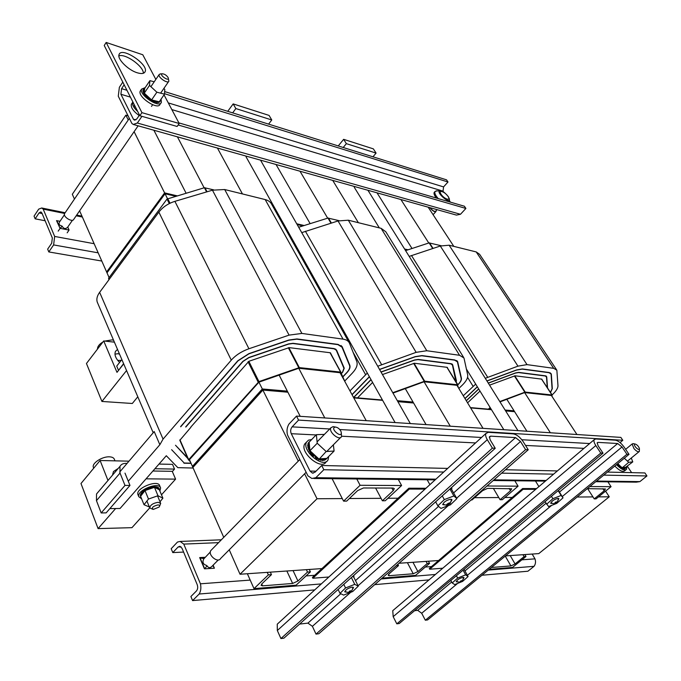 <?xml version="1.0" encoding="UTF-8"?>
<svg xmlns="http://www.w3.org/2000/svg" width="681" height="681" viewBox="0 0 681 681"><rect width="100%" height="100%" fill="white"/><g stroke="black" fill="none" stroke-linecap="round" stroke-linejoin="round"><path stroke-width="1.02" d="M304.603 473.806L317.031 498.747L240.027 574.245L229.242 549.805M223.743 537.352L192.893 467.464L262.866 390.06L298.278 461.114M505.498 555.9L538.79 553.602L609.257 496.798L605.579 491.137M514.615 411.69L505.642 410.915M491.486 409.698L470.639 407.91M413.605 403.007L397.866 401.662M382.637 400.351L353.771 397.874M287.876 392.213L262.866 390.06M609.257 496.798L598.505 496.875M592.955 496.909L577.13 497.019M512.231 497.445L504.91 497.496M498.781 497.539L474.572 497.7M398.062 498.203L387.915 498.271M381.071 498.322L349.362 498.526M342.279 498.577L317.031 498.747M240.027 574.245L321.968 568.584M399.057 563.255L438.59 560.523M261.734 389.626L192.425 466.383L262.321 388.97L258.933 382.16L189.463 459.675L192.663 466.928L262.006 390.17L262.713 390.23L262.006 390.17L262.279 390.715L192.893 467.464L192.663 466.928L262.006 390.17L261.734 389.626L287.697 391.864M353.592 397.542L382.45 400.028M397.687 401.339L413.427 402.701M470.46 407.613L491.307 409.409M505.464 410.634L514.436 411.401M556.479 369.63L479.62 254.328L476.215 251.927L449.128 245.211L440.292 246.02L409.187 256.388M485.281 378.295L517.952 366.148L527 364.624L553.679 368.327L556.854 370.192L557.977 385.684C557.977 388.247 556.019 391.32 552.112 394.912L541.633 379.113L552.07 395.031M463.267 395.746L475.696 384.11M488.388 409.162L490.141 407.527M441.211 245.739L429.107 242.896L405.587 250.608M499.99 401.875L524.617 392.588L551.389 395.474L576.935 434.512M406.94 250.165L405.025 249.723M499.803 401.56L525.187 392.077L551.942 394.971L552.214 396.734M490.337 407.842L488.881 409.204M428.162 207.169L453.818 246.369M428.766 243.006L400.905 199.524M550.359 432.767L524.617 392.588M589.84 486.557L611.07 486.677L596.054 498.867L594.215 498.884L604.209 490.763L605.46 488.958L587.286 488.66M607.895 481.825L611.07 486.677M524.855 554.564L525.987 556.496L512.512 567.426L489.154 569.342M377.002 192.817L412.014 248.505M505.089 410.039L514.07 410.822L526.898 431.226M587.66 488.66L594.215 498.884M506.826 399.296L514.07 410.822M522.948 554.692L524.089 556.632L525.987 556.496M491.401 567.486L510.92 565.92L515.074 563.953L524.089 556.632M465.004 398.615L477.39 386.851M486.983 381.028L516.564 370.081L522.182 369.128L548.929 372.686L550.929 373.852L551.125 374.601L552.078 388.774L550.401 392.477M488.243 383.045L515.56 372.924L518.692 372.379L545.481 375.835L546.724 376.899L547.567 388.144M466.264 400.683L478.666 388.919M466.323 400.794L478.734 389.03M467.566 402.846L480.003 391.09M489.562 385.157L515.04 375.793L541.872 379.147L542.127 379.836M488.311 383.156L515.508 373.069L518.513 372.558L545.302 376.006L546.485 377.019L547.294 387.736M464.936 398.504L477.321 386.74M486.915 380.917L516.615 369.928L522.37 368.949L549.107 372.516L551.159 373.716L551.363 374.482L552.308 388.647L550.478 392.588M463.489 357.193L385.786 231.744L381.105 228.331L348.314 220.201L338.014 220.959L301.743 232.63M377.725 366.233L416.134 352.341L426.783 350.741L459.53 355.278L463.974 357.976L467.677 374.89C468.111 377.759 466.306 381.19 462.263 385.174L458.849 388.459M292.251 239.176L291.587 239.865M349.966 390.911L367.331 373.06M289.927 235.039L289.306 235.788M286.795 231.293L287.408 230.544M339.061 220.653L327.987 218.073L298.687 227.241M392.988 393.082L424.076 381.76L456.934 385.301L483.025 428.34M302.934 225.913L297.163 224.568M392.775 392.699L424.663 381.19L457.513 384.748L458.381 387.685M332.72 180.397L358.359 222.687M327.672 218.175L299.998 171.22M450.252 426.187L424.076 381.76M487.009 485.996L518.079 486.166L502.34 499.709L500.075 499.726L510.537 490.712L511.712 488.788L487.613 488.354L482.548 490.695L471.967 499.982L471.082 499.99M514.802 480.769L518.079 486.166M428.409 561.229L429.558 563.374L415.606 575.368L382.135 578.118M276.035 164.496L310.153 223.657M397.312 400.683L413.052 402.054L426.059 424.595M493.35 488.371L500.075 499.726M405.297 388.604L413.052 402.054M426.085 561.391L427.234 563.536L429.558 563.374M397.849 564.319L398.513 565.588L396.223 565.749M398.513 565.588L389.098 573.845L388.196 575.343L389.226 575.692L413.239 573.76L417.896 571.58L427.234 563.536M352.06 394.733L369.442 376.814M379.589 369.519L415.172 356.793L421.786 355.78L454.585 360.138L457.394 361.832L461.156 378.287C461.454 380.066 460.339 382.203 457.819 384.697L447.059 367.323L457.692 384.825M380.985 371.971L414.482 359.994L418.168 359.423L451.009 363.654L452.686 364.871L456.415 380.756L456.142 382.279M353.558 397.491L370.983 379.581M353.72 397.551L371.068 379.726M357.542 397.883L372.601 382.45M382.458 374.559L414.38 363.245L447.264 367.348L447.775 368.472M381.062 372.098L414.448 360.164L417.981 359.619L450.822 363.85L452.422 365.007L456.023 382.075M351.983 394.588L369.357 376.67M379.521 369.391L415.214 356.623L421.982 355.584L454.78 359.951L457.649 361.688L461.412 378.151C461.709 379.972 460.577 382.16 457.99 384.714L457.743 384.961M109.845 508.613L120.069 508.477L166.309 455.734L177.835 467.651L193.149 468.034M128.275 481.22L159.856 444.71L154.212 431.567L119.677 472.069M159.856 444.71L163.065 439.109L231.268 360.138C235.737 355.15 241.627 351.362 248.923 348.757L289.076 335.12L301.879 333.435L343.037 339.138C346.365 339.64 348.519 340.994 349.481 343.207L356.801 361.637C357.891 364.905 356.359 368.779 352.205 373.248L344.731 381.062M348.859 342.109L271.855 204.632C270.706 202.121 268.476 200.435 265.181 199.576L224.696 189.531L212.455 190.186L174.906 201.346C168.096 203.5 162.75 207.084 158.869 212.114L99.639 292.328C97.102 295.86 96.31 299.129 97.264 302.143L97.715 303.198M180.218 441.177L188.526 460.015M187.905 458.611L175.502 445.238L187.522 457.751M183.598 462.373L171.612 449.681L184.202 463.02L191.003 463.174M190.765 427.132L248.905 361.279L289.17 347.633L330.396 352.767L332.251 356.376M185.709 426.868L242.828 361.39L248.914 357.474L288.625 343.896L293.051 343.301L334.252 348.604L336.542 350.017L344.237 368.183L342.671 372.209L341.462 373.486M180.61 426.604L237.729 360.836L248.914 353.635L288.821 340.032L296.959 338.942L338.134 344.424L342.296 347.029L349.804 365.263C350.528 367.34 349.566 369.809 346.918 372.669L342.926 376.874M190.859 427.327L179.835 440.292M190.646 462.356L188.688 459.658L258.942 381.598L299.342 367.612L340.636 372.081L345.25 382.262M213.664 189.854L204.402 187.735L167.024 199.056L108.671 278.18L109.02 279.627L108.56 278.623M167.492 198.682L165.04 193.762L107.002 272.843L109.096 277.593M258.933 382.16L298.746 368.268L340.04 372.711L366.216 420.671M175.664 196.239L165.04 193.762M217.418 148.058L242.462 193.94M204.138 187.82L177.409 136.83M332.115 478.7L343.59 501.131L360.096 485.289L356.784 478.981M324.786 417.947L298.746 368.268M360.096 485.289L401.611 485.519L385.25 500.756L382.381 500.782L393.252 490.635L394.308 488.617L393.116 488.064L363.45 487.979L357.627 490.618L346.672 501.105L343.59 501.131M398.291 479.45L401.611 485.519M309.259 569.461L310.408 571.861L296.107 585.175L254.004 588.631L268.365 574.866L267.233 572.363M247.373 573.734L254.004 588.631M153.889 130.233L186.075 193.166M262.321 388.97L287.331 391.141L300.219 416.329M375.589 488.013L382.381 500.782M279.133 375.112L287.331 391.141M306.365 569.657L307.506 572.074L310.408 571.861M270.34 572.151L271.472 574.636L268.365 574.866M271.472 574.636L261.87 583.83L261.078 585.345L262.577 585.856L292.643 583.447L297.938 580.995L307.506 572.074M180.703 426.808L237.984 360.862L248.914 353.831L288.812 340.228L296.754 339.164L337.938 344.637L342.007 347.182L349.523 365.416C350.23 367.442 349.293 369.851 346.706 372.652L342.849 376.704M185.802 427.072L243.083 361.415L248.914 357.67L288.608 344.092L292.856 343.513L334.056 348.817L336.252 350.17L343.948 368.336L342.449 372.192L341.385 373.316M191.089 463.361L183.955 463.208M134.097 131.68L164.606 192.893L106.619 271.974L107.002 272.843L164.555 194.434L164.334 193.991L164.793 194.102L164.334 193.991L106.806 272.409L164.334 193.991L164.121 193.557L106.619 271.974L79.626 210.821M281.355 221.589L282.547 221.87M281.134 221.189L282.317 221.47L281.134 221.189M282.096 221.07L280.904 220.789M165.032 193.77L164.121 193.557M74.442 199.082L72.322 194.272L125.866 115.157L128.258 119.958M128.054 115.787L125.866 115.157M164.606 192.893L177.103 195.813M280.453 219.972L281.636 220.252M296.712 223.777L304.186 225.522M404.574 248.991L408.047 249.799M450.405 202.138L449.511 200.81M443.731 192.178L443.033 191.14L443.569 186.9L447.996 181.997L164.538 93.714M124.155 84.793L121.593 88.649L120.903 94.267L133.425 119.218L134.412 120.171L136.847 118.903L139.494 115.038M141.946 116.323L137.349 123.014L133.272 124.453L131.901 123.482L118.273 96.217L119.371 87.287L122.793 82.112M447.996 181.997L446.532 179.844L164.657 91.569M133.595 124.546L456.423 215.094L460.475 214.285L137.349 123.014M460.475 214.285L465.898 208.446L178.158 124.989M465.898 208.446L464.391 206.224L178.873 122.886M631.627 472.64L627.38 466.298M291.272 433.703L310.034 471.082L312.417 473.116L314.997 472.214L321.696 465.506L323.841 469.72L315.839 477.704L311.889 478.471L307.931 475.849L287.544 435.04C286.514 431.116 286.965 427.489 288.889 424.152L296.516 416.091L298.55 420.092L292.123 426.859C290.54 428.885 290.259 431.167 291.272 433.703L316.078 434.946M620.059 442.59L622.809 440.292L298.55 420.092M622.809 440.292L620.851 437.398L296.516 416.091M595.773 481.688L636.318 482.148L639.885 481.612L596.505 481.084M546.128 480.48L493.997 479.85M435.934 479.152L315.839 477.704M639.885 481.612L646.95 475.951L603.758 475.125M553.576 474.155L501.625 473.15M443.714 472.035L323.841 469.72M646.95 475.951L644.916 472.946L607.452 472.086M557.373 470.929L505.515 469.737M447.689 468.409L321.696 465.506M60.073 228.39L56.523 220.61L59.273 221.146M72.484 220.227L67.564 227.318C65.521 229.174 63.733 228.833 62.209 226.288L60.098 228.356L69.07 230.067L67.785 227.062L69.045 230.101M35.157 218.831L34.05 216.141L38.698 209.127L41.703 207.986L43.192 209.127L54.659 236.443L53.62 244.922L48.811 251.936L47.653 249.135L51.679 243.253L52.335 237.958L41.882 212.957L40.894 211.91L39.064 212.94L35.157 218.831L45.15 220.763M43.192 209.127L64.661 213.459M76.204 215.792L82.367 217.035M54.659 236.443L94.14 243.704M53.62 244.922L98.166 252.83M48.811 251.936L101.792 261.044M204.436 568.797L199.678 557.586L205.117 557.296M213.144 565.145L214.362 568.175M172.787 552.597L171.186 548.716L177.503 542.033L180.159 541.438L183.776 544.102L200.435 583.804C201.295 587.677 200.869 591.082 199.175 594.019L192.578 600.591L190.901 596.522L196.409 590.997C197.788 589.286 198.052 587.158 197.201 584.621L182.031 548.316L179.895 546.281L178.099 546.996L172.787 552.597L183.598 552.07M481.961 575.249L527.911 571.223L534.057 566.311C535.606 564.14 535.913 561.655 534.994 558.854L532.159 554.062M183.776 544.102L218.567 542.638M200.435 583.804L250.208 580.093M306.041 575.93L314.724 575.283M425.302 567.035L431.533 566.566M521.884 559.825L534.994 558.854M199.175 594.019L321.304 583.915M381.181 578.961L435.406 574.475M488.226 570.099L534.057 566.311M192.578 600.591L314.758 589.891M374.712 584.638L429.03 579.889M536.568 488.592L522.616 488.549L429.302 568.482L429.702 569.222L523.076 489.316L522.616 488.549M523.076 489.316L535.683 489.341M442.769 568.218L429.702 569.222M425.957 488.268L408.864 488.217L312.434 577.403L312.834 578.237L409.332 489.077L408.864 488.217M409.332 489.077L425.038 489.111M328.863 577.003L312.834 578.237M343.224 147.488L346.365 143.657L376.082 153.097L373.358 148.867L343.641 139.333L338.253 145.93M346.365 143.657L343.641 139.333M376.082 153.097L372.967 156.8M232.672 112.867L235.847 108.56L271.77 119.975L269.089 115.421L233.183 103.904L227.735 111.318M235.847 108.56L233.183 103.904M271.77 119.975L268.603 124.121M393.729 609.853L392.767 610.661L393.175 616.663L396.81 623.839L600.787 453.069L603.017 453.171L399.236 623.524L396.81 623.839M393.175 616.663L595.815 445.544C594.147 442.914 593.594 440.973 594.164 439.705L595.764 438.973L615.42 440.19C618.246 440.743 621.149 443.042 624.111 447.077L629.023 454.355L427.625 619.923L425.327 620.212L626.929 454.261L629.023 454.355M595.815 445.544L600.787 453.069M597.109 443.144L598.012 442.378L597.22 442.744L598.054 445.672L603.017 453.171M598.012 442.378L617.658 443.518L559.433 492.099M562.242 496.585L622.008 446.966L617.658 443.518M622.008 446.966L626.929 454.261M451.682 582L417.725 610.338L421.692 613.249L425.327 620.212M417.725 610.338L414.576 610.704M278.538 622.987L277.244 624.179L277.329 630.521L280.921 638.548L492.406 448.141L495.249 448.268L283.917 638.165L280.921 638.548M277.329 630.521L487.29 439.679C485.723 436.989 485.272 434.921 485.928 433.456L488.311 432.324L513.21 433.865C516.726 434.512 520.037 437.1 523.161 441.62L528.243 449.766L318.827 633.739L316.01 634.096L525.596 449.647L528.243 449.766M487.29 439.679L492.406 448.141M489.298 437.364L490.635 436.146L489.452 436.708L490.133 439.832L495.249 448.268M490.635 436.146L515.526 437.594L453.614 492.916M456.636 498.211L520.514 441.475L515.526 437.594M520.514 441.475L525.596 449.647M340.798 593.73L307.923 623.115L312.4 626.324L316.01 634.096M307.923 623.115L299.589 624.085M331.536 595.373L329.97 596.786M468.996 471.865L467.089 473.576M355.703 573.657L353.558 575.658L353.95 576.381L353.218 576.892L352.52 576.518M489.018 453.869L480.003 461.973M320.862 604.975L313.728 611.376M334.669 426.91L333.103 426.621L330.847 427.804C328.378 431.984 339.564 441.203 341.513 436.589L341.317 432.954M340.755 430.979L341.079 431.686C343.164 439.9 328.761 428.026 335.469 427.055C337.555 427.336 339.317 428.638 340.755 430.979M306.135 472.265L220.593 558.522C218.082 563.459 207.765 555.194 210.752 550.64L211.731 549.635M218.278 559.952L212.71 565.579C210.497 568.218 208.607 568.286 207.041 565.8L204.717 568.822L214.387 568.218L212.838 565.451M207.041 565.8L206.488 565.4C203.108 564.362 202.189 562.217 203.738 558.956L204.291 558.139M203.738 558.956L210.335 551.968M213.17 565.426L214.387 568.218M203.568 558.539L200.12 558.003L204.717 568.822M204.666 557.756L199.933 558.19M633.39 443.706L632.096 443.995L633.994 448.651C636.505 451.35 638.284 452.278 639.34 451.435L639.425 449.077M635.773 447.349C634.258 445.348 634.011 444.216 635.015 443.969C636.999 444.616 638.472 446.132 639.425 448.49C639.289 450.039 638.071 449.656 635.773 447.349M143.359 73.259C143.7 66.329 125.108 53.109 118.877 55.919M137.247 72.782C128.122 70.109 116.868 58.779 119.081 54.506C121.618 46.402 148.824 64.44 145.138 71.675C144.159 73.693 141.537 74.059 137.247 72.782M155.838 79.413L142.78 54.761L106.168 42.452L104.227 45.499L139.843 115.719L177.103 126.47L179.214 123.516L164.027 94.855M106.168 42.452L141.937 112.654L139.843 115.719M141.937 112.654L179.214 123.516M127.075 463.395L125.934 463.369C123.116 463.361 121.133 464.357 119.967 466.366L120.026 473.048L124.998 485.417L129.977 485.434L124.998 473.116M129.977 485.434L106.151 512.861L101.18 512.946L96.464 500.654L96.532 493.972L97.987 492.261M154.91 468.732L174.54 469.081L172.344 471.55M174.54 469.081L172.506 464.357L158.996 464.067M124.998 485.417L101.18 512.946M118.707 370.175L123.593 363.62M118.426 370.149L116.715 366.106L121.865 359.577M458.236 581.914L456.287 581.77C457.062 579.846 459.3 578.382 463.003 577.369L464.025 577.692L462.995 579.344M452.201 582.953L457.675 578.058L465.651 574.841L468.077 576.543L462.603 581.395L454.704 584.587L452.201 582.953L450.813 580.408M468.077 576.543L464.076 569.325M465.651 574.841L463.063 570.167M457.675 578.058L456.406 575.734M353.779 577.19L358.274 586.162L352.732 591.517L343.65 595.1L340.015 593.355L338.116 589.465M353.924 577.096L353.652 576.543M353.09 576.007L353.626 575.803L352.971 576.475L353.941 576.347M353.737 577.165L353.218 576.892M347.165 592.189L344.782 591.883C345.522 589.746 347.965 588.171 352.103 587.133L353.55 587.609L352.247 589.635M340.015 593.355L345.556 587.95L354.741 584.349L351.37 577.548M354.741 584.349L358.274 586.162M345.556 587.95L343.794 584.366M451.597 489.426L456.874 498.628L450.413 504.825L440.965 508.409L437.866 505.83L435.636 501.846M451.758 489.316L451.418 488.728M451.18 487.868L451.741 487.656L450.975 488.481L451.929 488.43L451.12 488.992L450.533 488.456M451.929 488.388L451.571 487.758M451.563 489.384L451.12 488.992M445.561 504.953L442.786 504.664C443.612 502.05 446.276 500.237 450.762 499.224L451.997 499.769L450.626 502.161M437.866 505.83L444.327 499.582L453.887 495.964L449.92 489.001M453.887 495.964L456.874 498.628M444.327 499.582L442.25 495.896M552.998 503.446L550.776 503.344C551.661 501.029 554.096 499.369 558.062 498.364L558.914 498.722L557.85 500.612M546.622 504.255L552.895 498.671L561.144 495.453L563.025 497.837L556.76 503.37L548.605 506.57L545.021 501.659M563.025 497.837L558.411 490.465M561.144 495.453L558.156 490.678M552.895 498.671L551.423 496.304M348.859 592.598L348.578 592.598C349.251 590.946 350.298 590.436 351.711 591.065L348.859 592.598M447.059 505.268L446.966 505.268C444.676 504.902 451.46 501.293 450.167 503.565L447.059 505.268M554.547 503.753L554.479 503.753C555.058 502.212 556.045 501.65 557.433 502.076L554.547 503.753M459.879 582.298L459.684 582.298C460.313 580.919 461.258 580.416 462.535 580.791L459.879 582.298M245.858 156.034L246.25 157.149M354.103 186.39L354.452 187.573M626.775 466.791L626.58 469.269C624.63 471.005 621.268 469.464 616.484 464.663M625.779 469.916L624.894 470.639C622.945 472.376 619.582 470.843 614.798 466.042M623.004 467.575L625.626 467.294L626.026 467.881L625.192 467.532L625.464 468.332L624.545 467.821L624.749 468.477L622.638 467.609M626.026 467.881L625.464 468.332M617.769 463.599L621.498 467.319L617.607 463.735M617.65 464.101L617.139 464.527L617.59 464.042M618.85 465.293L618.339 465.719L618.918 465.353M617.207 464.476L618.339 465.719M620.153 466.383L619.633 466.808L620.212 466.434M618.569 465.634L619.633 466.808M621.438 467.285L620.978 467.745L621.498 467.319M619.957 466.647L620.919 467.702M622.655 467.941L622.136 468.366L622.706 467.966M621.319 467.464L622.136 468.366M623.762 468.349L623.294 468.783L623.805 468.358M622.596 468.06L623.243 468.766M624.707 468.477L624.196 468.894L624.954 468.749M623.753 468.409L624.196 468.894M626.307 467.234L625.813 467.634M625.626 467.294L632.777 461.897L628.725 462.305L622.477 467.626M621.498 467.038L622.17 467.66M628.725 462.305L624.315 458.228M631.287 458.032L632.777 461.897M328.685 456.466L328.08 459.743C323.935 469.26 301.317 450.737 306.552 442.071L308.519 440.13L311.592 439.56M326.233 461.59L326.208 461.624C322.036 471.158 299.444 452.661 304.696 443.978L306.493 442.131M309.14 442.199L316.359 434.657L324.394 434.41M309.983 441.211L309.37 441.841M320.453 458.807L325.569 458.466L325.995 459.275L324.522 458.9L324.692 459.871L323.126 459.283L323.254 460.058L321.5 459.292L321.449 459.871L320.453 458.807L319.67 459.343L319.747 458.858M311.072 451.75L317.908 458.066L313.89 455.657L309.898 450.303M308.229 446.421L309.004 446.302L308.11 444.812L309.063 444.719L308.357 443.34L309.268 443.561L309.778 449.051L308.757 448.345L309.319 448.081L308.229 446.421L307.659 447.008L308.774 448.268M308.246 446.506L307.676 447.094M308.723 448.251L308.187 448.932L309.472 450.269M308.757 448.345L308.187 448.932M309.574 450.167L309.004 450.754L310.493 452.354M309.625 450.26L309.046 450.848M310.749 452.09L310.178 452.678L311.779 454.38M310.817 452.184L310.238 452.771M312.358 453.793L311.634 454.533L313.396 456.321L313.975 455.734M312.281 454.031L311.711 454.619M313.89 455.657L313.311 456.244M315.729 457.155L315.15 457.743L315.814 457.223M317.652 458.39L317.167 459.028L317.746 458.441M315.533 457.513L317.074 458.968M319.585 459.309L319.006 459.888L319.67 459.343L320.87 460.45L321.534 459.888M317.618 458.568L319.006 459.888M321.449 459.871L320.87 460.45M323.169 460.058L322.598 460.637L323.254 460.058M321.475 459.692L322.598 460.637M323.1 459.684L324.113 460.45M324.488 459.3L325.365 459.888M326.889 458.398L326.31 458.977L325.586 458.56M309.012 442.08L308.399 442.718L308.961 443.561M308.97 442.131L308.399 442.718M308.382 443.271L307.786 443.927L308.527 444.906M308.357 443.34L307.786 443.927M308.118 444.736L307.54 445.4L308.459 446.489M308.11 444.812L307.54 445.4M309.148 442.31L309.268 443.561M325.569 458.466L326.769 458.39L334.09 451.043L326.165 451.512L319.423 458.875M317.908 458.066L318.827 458.917M309.778 449.051L309.855 450.115M326.165 451.512L317.227 443.254L309.94 450.703M317.227 443.254L316.359 434.657M333.375 444.804L334.09 451.043M161.056 99.162L161.388 102.312C159.49 108.662 138.677 94.855 141.588 89.117L145.172 87.628M160.869 103.061L160.026 104.27C158.12 110.637 137.324 96.855 140.243 91.101L140.746 90.36M144.67 88.419L149.897 80.656L154.221 81.788M160.078 101.358L159.252 101.767M153.157 100.303L158.077 101.52L158.315 102.065L155.566 101.707L152.476 100.141M145.206 94.021L150.833 99.222L147.343 96.855L144.287 92.931M143.231 90.42L144.049 90.488L143.333 89.534L144.321 89.662L143.802 88.785L144.602 89.177L144.346 92.233L143.231 90.42L142.823 91.075L143.436 91.535M143.231 90.471L142.823 91.075M143.453 91.526L143.053 92.19L143.938 92.854M143.47 91.586L143.053 92.19M143.997 92.769L143.58 93.382L144.738 94.284M144.031 92.837L143.614 93.442M144.849 94.114L144.44 94.719L145.794 95.766M144.9 94.174L144.483 94.787M145.981 95.485L145.564 96.098L147.07 97.247M146.04 95.553L145.632 96.166M147.343 96.855L146.934 97.46L148.526 98.668M147.419 96.915L147.002 97.528M148.935 98.073L148.467 98.754L150.212 99.979L150.629 99.375M148.96 98.209L148.552 98.813M152.255 100.328L151.923 100.984L152.34 100.371M150.288 99.86L151.837 100.933M153.949 101.137L153.617 101.775L154.034 101.171M152.093 100.737L153.54 101.741M155.566 101.707L155.149 102.312L155.643 101.724M153.863 101.418L155.149 102.312M157.039 102.022L156.621 102.627L157.107 102.031M155.54 101.869L156.621 102.627M158.315 102.065L157.898 102.669L158.367 102.056L158.92 102.448L159.38 101.827M157.064 102.09L157.898 102.669M159.337 101.844L158.92 102.448M159.66 101.963L160.103 101.333M160.495 100.643L159.822 101.094M144.517 88.343L144.227 89.058M143.768 88.819L143.623 89.654M143.35 89.492L143.35 90.479M143.333 89.534L142.925 90.139M144.661 88.479L144.602 89.177M158.077 101.52L159.226 101.801L164.513 94.157L156.877 92.207L151.591 99.92L152.169 100.064M150.833 99.222L151.591 99.92M144.346 92.233L144.295 92.82M163.84 88.487L164.785 89.364L164.513 94.157M156.877 92.207L149.522 85.414L144.27 93.152M149.522 85.414L149.897 80.656M137.664 111.437C133.672 107.777 131.995 104.746 132.65 102.346L132.855 101.946M139.154 115.532C133.34 111.309 130.726 107.564 131.322 104.304L131.833 103.546M134.37 104.925L134.08 105.427L134.932 106.04M134.387 104.976L134.08 105.427M134.957 106.091L134.634 106.687L135.536 107.232M134.991 106.159L134.634 106.687M135.706 107.564L136.03 108.211M160.605 73.888L159.124 74.587C157.745 77.328 167.986 84.223 168.871 81.167L168.301 78.187M168.037 77.438L168.181 77.762C169.697 82.239 158.647 74.782 162.308 73.786C164.47 73.931 166.377 75.148 168.037 77.438M138.141 125.815L73.786 219.291C72.526 222.747 62.822 216.83 64.542 213.638L64.831 213.221M62.209 226.288L61.741 225.93C59.29 225.385 58.532 224.092 59.477 222.049L59.928 221.393M67.904 227.377L69.07 230.067L67.164 232.834M59.724 221.197L56.923 220.891L60.098 228.356L58.191 231.14M429.924 207.662L430.086 207.918C432.588 210.948 434.572 212.131 436.027 211.451L436.078 210.761M430.196 207.739L430.358 207.986C432.605 210.718 434.393 211.782 435.704 211.17L437.074 209.671M436.759 190.893L434.929 191.591C434.384 193.115 435.482 195.447 438.223 198.588M436.283 198.018C434.384 195.49 433.678 193.625 434.18 192.434L434.589 191.974M121.235 360.368L117.728 360.394M114.97 354.163L117.881 353.694L119.541 354.154M113.582 340.245L111.99 339.904L104.831 341.079M102.925 341.998C99.256 344.177 97.443 346.544 97.485 349.106M119.609 362.428C115.54 358.317 114.17 354.622 115.498 351.353L117.515 349.438M114.399 342.16L103.716 340.96L86.453 363.501L101.929 401.45L132.318 403.484L137.8 396.793M123.704 363.867L116.987 372.354L103.716 340.96M126.564 370.541L101.929 401.45M112.68 473.942L113.948 473.457M114.987 460.841L114.391 459.36C113.829 457.794 112.161 456.951 109.377 456.832C102.184 456.398 91.714 463.25 93.357 467.285L93.51 467.677M112.612 475.032L113.446 471.575L118.264 468.375M128.981 461.165L100.107 460.501L80.988 483.519L98.09 528.609L131.961 527.664L149.743 507.881M107.981 480.48L100.107 460.501M161.491 494.806L175.596 479.126L172.242 471.32L152.91 471.014M175.596 479.126L146.049 478.837M115.617 508.537L98.09 528.609M141.605 498.815L138.796 496.704C136.277 490.414 159.175 481.263 160.597 487.954L159.924 491.069M138.081 494.942L137.911 494.534C135.391 488.226 158.264 479.101 159.694 485.8L160.427 487.536M159.337 489.767L162.904 498.169L160.018 501.795M144.1 491.733L141.248 495.427L140.592 495.385L141.648 494.534L141.018 494.363L142.269 493.427L141.801 493.24L144.491 491.231M153.268 487.724L145.989 490.226L149.599 488.294L154.706 487.426M157.626 487.622L157.354 486.966L156.196 487.809L157.626 487.622L157.354 486.966M157.686 487.647L157.294 488.217L158.579 488.132L158.077 488.822L159.201 488.822L158.554 489.375L155.421 487.783L156.451 487.332L156.17 486.677L154.919 487.145M156.383 487.324L156.102 486.668M154.962 487.247L154.689 486.583L153.191 487.153M154.885 487.247L154.613 486.583M153.285 487.383L153.004 486.719L151.318 487.366M153.199 487.392L152.919 486.728M151.471 487.732L151.191 487.068L149.386 487.775M151.378 487.758L151.105 487.094M149.599 488.294L149.326 487.63L147.471 488.371L147.658 489.077M149.505 488.328L149.233 487.664M147.743 489.035L147.471 488.371M145.972 489.937L145.7 489.264L145.896 489.979M147.419 488.498L145.7 489.264M144.363 490.95L144.091 490.286L144.287 491.001M145.717 489.562L144.091 490.286M142.967 492.048L142.635 491.435L142.908 492.108M144.176 490.729L142.695 491.384M141.852 493.18L141.529 492.576L141.801 493.24M142.848 491.954L141.58 492.516M141.052 494.312L140.78 493.648L141.018 494.363M141.784 493.197L140.78 493.648M141.103 494.355L140.32 494.721M140.839 495.385L140.235 495.7M140.78 497.215L140.661 496.483M159.465 489.673L158.784 489.12M159.218 488.856L158.928 488.158L158.341 488.337M159.201 488.822L158.928 488.158M158.622 488.158L158.307 487.468L157.558 487.732M158.579 488.132L158.307 487.468M159.269 489.733L158.554 489.375M141.248 495.427L140.575 496.287L144.023 504.732L148.492 499.028L145.01 490.567L144.678 491.001M145.989 490.226L145.01 490.567M155.421 487.783L154.817 487.485M149.369 506.979L144.023 504.732M148.492 499.028L157.983 495.734L154.476 487.307M157.983 495.734L162.904 498.169M159.601 506.111L160.69 503.412L158.23 502.297C153.131 503.114 150.297 504.97 149.726 507.847L152.663 509.252M157.907 504.919C159.66 505.021 160.052 505.745 159.082 507.073L153.285 509.422C151.335 507.728 152.876 506.23 157.907 504.919M487.707 377.308L411.486 255.52M517.952 366.148L440.292 246.02M473.116 386.348L467.566 377.325M553.679 368.327L476.215 251.927M527 364.624L449.128 245.211M541.557 379.104L551.942 394.971M429.498 242.862L433.056 248.412M514.759 375.818L525.187 392.077M429.107 242.896L432.716 248.522M514.393 375.929L524.787 392.145M602.872 488.711L604.209 490.763M505.242 556.113L510.92 565.92M510.205 555.577L515.074 563.953M546.153 376.031L546.724 376.899M550.291 372.856L551.363 374.482M381.607 364.624L305.386 231.225M416.134 352.341L338.014 220.959M365.62 374.703L353.09 352.29M459.53 355.278L381.105 228.331M426.783 350.741L348.314 220.201M446.932 367.306L457.513 384.748M328.438 218.039L331.383 223.045M414.082 363.254L424.663 381.19M327.987 218.073L330.992 223.172M413.648 363.382L424.195 381.266M509.167 488.422L510.537 490.712M388.562 574.389L389.226 575.692M407.391 562.676L413.239 573.76M412.967 562.293L417.896 571.58M455.947 379.989L456.415 380.756M452.235 364.139L452.686 364.871M456.96 360.802L457.819 362.198M460.96 377.419L461.412 378.151M163.065 439.109L99.639 292.328M248.923 348.757L174.906 201.346M289.076 335.12L212.455 190.186M231.268 360.138L158.869 212.114M343.037 339.138L265.181 199.576M301.879 333.435L224.696 189.531M179.937 439.798L188.688 459.658M167.024 199.056L169.28 203.593M248.046 361.773L258.167 382.092M108.671 278.18L109.198 279.38M330.064 352.732L340.636 372.081M330.268 352.758L340.909 372.218M204.938 187.709L207.075 191.787M288.855 347.633L299.342 367.612M204.402 187.735L206.598 191.923M288.327 347.761L298.78 367.697M167.713 198.597L170.02 203.227M248.829 361.313L258.942 381.598M391.864 488.064L393.252 490.635M261.725 583.966L262.577 585.856M286.854 571.01L292.643 583.447M293.051 570.576L297.938 580.995M341.062 345.488L341.624 346.501M342.713 365.408L344.228 368.166L342.722 365.433M335.622 349.03L336.073 349.847M341.905 346.331L342.296 347.029L341.913 346.331M348.459 362.828L349.804 365.263M443.033 191.14L171.825 109.581M130.411 97.128L120.903 94.267M133.425 119.218L135.868 119.907M443.569 186.9L168.284 102.899M126.938 90.284L121.593 88.649M583.966 448.362L525.536 445.434M475.559 442.931L341.658 436.223M310.034 471.082L316.027 471.184M589.644 443.544L521.825 439.739M481.527 437.474L339.759 429.532M329.715 428.97L292.123 426.859M39.064 212.94L42.128 213.553M178.099 546.996L181.061 546.869M546.026 503.285L464.961 570.925M421.692 613.249L457.658 583.396M467.396 575.309L551.653 505.37M438.538 506.392L355.508 580.587M312.4 626.324L350.681 592.325M358.078 585.754L448.277 505.634M120.026 473.048L96.464 500.654M440.505 190.91L440.079 190.91C435.006 191.778 450.677 205.177 449.315 198.809L448.294 196.588C442.803 190.263 442.607 191.727 440.079 190.91L436.087 190.884M448.004 196.375C451.367 201.321 444.395 199.286 441.101 194.323C437.772 189.361 444.753 191.472 448.004 196.375M550.265 372.847L550.699 373.503M545.924 375.938L546.256 376.448M456.593 360.538L457.087 361.347M451.792 363.867L452.175 364.497M457.343 361.185L457.649 361.688M153.199 432.741L97.264 302.143M179.793 440.207L188.543 460.067M313.762 478.488L435.15 479.867M493.231 480.522L545.379 481.118M312.417 473.116L313.311 473.125M81.975 216.141L76.698 215.068M65.155 212.736L41.703 207.986M221.342 539.803L180.159 541.438M594.164 439.705L392.767 610.661M485.928 433.456L277.244 624.179M335.469 427.055L333.103 426.621M326.752 451.477L340.636 437.483M210.752 550.64L299.793 459.564M317.091 441.875L330.847 427.804M635.015 443.969L632.887 443.629M627.473 461.148L638.965 451.741M625.635 449.341L632.096 443.995M145.138 71.675L144.534 72.561M119.967 466.366L96.532 493.972M351.847 590.716L353.141 587.226M348.383 592.538L344.782 591.517M450.32 503.106L451.554 499.343M446.71 505.217L442.744 504.323M557.526 501.761L558.463 498.398M554.317 503.719L550.75 502.978M462.62 580.535L463.608 577.394M459.547 582.264L456.296 581.404M410.328 423.565L260.525 160.146M429.907 484.651L427.174 479.773M395.091 422.56L246.062 156.817M517.943 430.63L367.919 190.271M538.918 486.6L535.47 480.999M503.829 429.702L466.442 369.111M379.326 227.888L354.299 187.326M617.607 464.016L617.097 464.442M304.696 443.978L306.552 442.071M313.941 455.58L313.362 456.168M140.243 91.101L141.588 89.117M131.322 104.304L132.65 102.346M162.308 73.786L160.044 73.923M151.488 106.423L152.638 104.755M154 102.78L154.681 101.784M160.622 93.161L168.633 81.524M64.542 213.638L129.339 118.375M150.893 86.683L159.124 74.587M64.431 214.77L59.477 222.049M435.84 211.663L433.082 214.685M449.383 199.533L449.613 201.908M434.18 192.434L434.929 191.591M93.714 468.205L93.357 467.285M137.911 494.534L138.796 496.704M146.926 501.02L149.726 507.847M157.558 495.887L160.605 503.208"/></g></svg>
